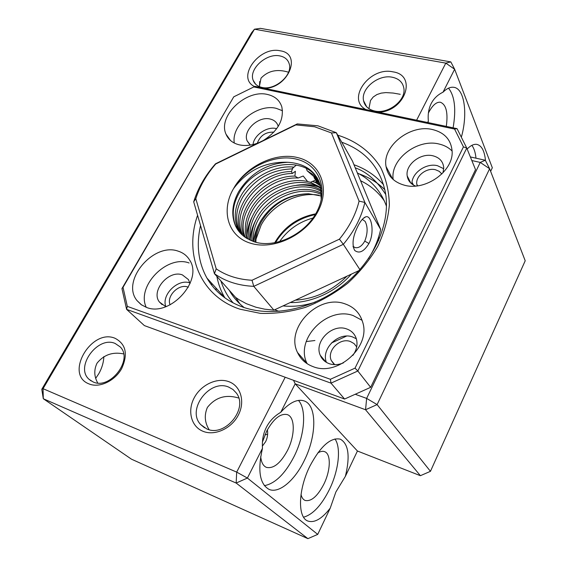 <?xml version="1.0" encoding="UTF-8"?>
<svg xmlns="http://www.w3.org/2000/svg" width="567" height="567" viewBox="0 0 567 567"><rect width="100%" height="100%" fill="white"/><g stroke="black" fill="none" stroke-linecap="round" stroke-linejoin="round"><path stroke-width="0.85" d="M417.17 185.877L416.802 184.197C415.427 176.032 426.675 167.343 435.499 169.746L439.198 171.319L441.87 173.984M257.298 143.26C260.161 135.556 265.682 131.856 273.875 132.154M170.114 304.826C166.188 296.187 178.811 283.479 187.727 287.022L188.301 287.235M334.247 364.638L331.248 360.435C326.727 350.512 339.952 337.443 350.342 341.497L354.084 343.595L356.7 346.905M254.548 86.56C235.922 77.814 259.232 45.814 280.226 50.81C302.14 53.624 288.844 87.495 264.931 88.431M261.904 87.41C257.461 86.39 254.548 84.022 253.158 80.301C248.516 69.124 266.568 52.766 279.942 55.935C284.754 56.948 287.83 59.521 289.156 63.66C293.196 74.872 274.945 90.826 261.904 87.41M365.913 109.573C346.012 99.133 369.762 66.403 392.888 71.846C417.546 75.078 405.228 111.472 378.6 112.231M374.581 110.976C368.437 109.502 364.758 106.079 363.553 100.713C360.619 88.601 378.508 74.071 392.385 77.254C399.026 78.721 402.861 82.435 403.881 88.374C406.078 100.458 388.034 114.392 374.581 110.976M202.837 431.225C191.008 426.391 187.216 410.593 194.304 397.63C201.228 384.596 217.296 377.183 229.011 381.733C240.819 386.077 245.383 401.698 238.303 415.15C231.4 428.673 214.553 436.257 202.837 431.225M206.721 428.893L200.683 424.584C186.21 409.672 209.804 378.586 228.77 387.126L232.987 389.501L236.311 393.002C248.743 408.46 224.879 437.689 206.721 428.893M89.005 383.909C64.071 374.56 91.457 327.861 115.165 338.336C126.023 344.169 128.177 354.29 121.621 368.692C114.697 381.123 99.218 388.303 89.005 383.909M93.116 381.931L89.147 379.387C74.575 367.147 97.737 335.551 115.158 343.467L120.197 346.898C133.472 359.563 110.048 390.174 93.116 381.931M259.367 86.638L261.018 78.154C268.092 70.712 277.263 68.735 288.539 72.222M368.926 108.673L370.506 100.501L373.221 97.007L376.927 94.54L381.237 93.116L385.879 92.591L393.137 93.052L400.259 94.306M209.138 429.687C204.694 422.535 204.106 415.122 207.38 407.446C215.453 397.269 225.9 394.143 238.735 398.055M97.751 383.008C94.079 376.538 93.838 369.932 97.014 363.206C103.811 354.758 112.67 351.653 123.599 353.907M416.617 120.19L445.797 63.121L254.463 29.208L43.049 388.678L236.687 472.113L247.403 478.052L262.478 448.313C261.926 440.566 263.237 433.542 266.412 427.242C269.644 420.976 274.414 416.015 280.715 412.337L295.173 383.816L293.529 380.301M262.478 448.313C257.453 470.369 259.651 484.055 269.063 489.385C279.007 493.836 294.67 480.497 304.21 460.688C316.847 435.775 317.159 404.923 304.011 400.883C297.214 398.771 289.453 402.591 280.715 412.337M298.476 400.408C306.882 409.75 304.656 435.584 294.06 456.541C285.073 473.87 275.179 483.58 264.378 485.671M427.646 122.5L428.361 121.097C427.724 114.435 428.673 108.58 431.218 103.513C433.819 98.495 437.745 94.724 443.004 92.201L454.642 69.245L445.797 63.121L450.815 61.902L260.381 28.35L254.463 29.208L251.571 32.78L41.788 389.295L43.049 388.678L43.298 398.721L236.163 483.049L236.687 472.113L285.194 377.246M461.531 136.541C467.945 113.35 464.401 88.324 453.678 87.29C450.333 86.857 446.775 88.495 443.004 92.201M448.54 88.169C454.755 96.121 456.272 109.339 453.104 127.83M446.307 126.406C448.164 112.493 446.158 104.434 440.297 102.216C436.377 101.89 432.522 105.278 428.737 112.379L428.397 113.067M259.686 81.499L259.488 86.687M260.707 456.499C261.238 462.311 263.138 465.939 266.412 467.371C273.528 468.93 280.552 463.296 287.49 450.467C295.159 435.584 295.223 417.099 287.327 414.626C280.537 413.123 273.648 418.652 266.653 431.203L262.443 442.012M267.411 429.765C268.056 433.875 267.482 437.823 265.675 441.594L262.365 446.144M103.853 356.565C103.626 362.405 101.94 368.118 98.807 373.703L95.745 378.26M330.221 508.16L335.877 491.986L345.381 476.323C350.25 456.251 348.563 443.862 340.328 439.17C330.738 437.129 320.61 446.087 309.936 466.046C298.171 489.371 297.377 517.494 307.838 521.023C314.43 523.171 321.893 518.883 330.221 508.16L317.718 534.398L247.403 478.052L236.163 483.049L307.895 538.65L131.459 459.171L43.298 398.721L41.788 389.295M334.941 438.936C341.32 447.632 338.733 470.39 329.505 489.314C321.524 505.289 312.878 514.581 303.572 517.189M267.61 434.435L265.009 434.719M301.013 494.459C301.764 497.599 303.132 499.591 305.117 500.448C311.276 501.731 317.534 496.288 323.885 484.119C330.703 470.376 331.163 453.777 324.572 451.644C322.609 450.921 320.32 451.382 317.711 453.019M485.487 160.61C484.565 150.971 481.695 145.563 476.882 144.394C473.899 143.926 470.653 145.464 467.144 149.015M471.872 145.358C474.04 148.228 475.415 152.502 475.982 158.186M331.383 343.028L346.557 336.089M413.492 185.076L412.032 182.305M355.814 394.483L366.643 398.403L480.235 162.417L471.829 160.539M485.309 160.263L489.619 168.732L525.212 260.777L430.452 471.326L377.105 404.597L365.559 409.75L420.395 475.699L357.43 451.013L295.173 383.816L365.559 409.75L366.643 398.403L377.105 404.597L489.619 168.732L480.235 162.417L485.309 160.263L470.362 156.939M357.43 451.013L345.381 476.323M490.625 171.333L492.319 167.768L454.642 69.245L450.815 61.902M428.361 121.097L427.972 122.564M317.718 534.398L307.895 538.65M430.452 471.326L420.395 475.699M391.84 177.499L390.167 176.287M200.541 225.538C196.125 244.76 198.259 262.28 206.948 278.092C214.921 291.842 227.154 301.609 243.654 307.399C273.592 317.548 314.324 308.703 344.389 284.45C374.461 260.189 390.521 223.348 385.581 193.375C380.535 168.009 365.921 150.957 341.752 142.218M443.04 172.793L443.727 167.492C443.033 161.411 439.453 157.52 432.982 155.812C420.764 152.573 405.221 164.657 407.191 175.883C407.928 180.646 410.706 184.034 415.526 186.04M411.947 184.055C411.337 173.219 426.044 162.658 437.497 165.713L443.748 168.725M278.213 126.434L278.007 125.725C276.774 122.245 274.187 120.02 270.239 119.056C258.46 115.796 242.563 130.729 247.134 140.836L250.38 145.081M253.01 144.557C254.016 135.045 267.1 126.115 276.377 128.596M190.03 283.635L188.457 279.588L182.397 274.903C168.782 269.545 150.482 290.999 159.433 302.02L164.855 306.024L166.422 306.456M165.684 306.279C161.524 294.45 178.116 278.468 189.867 282.905M352.865 355.417C356.728 349.967 357.883 344.41 356.338 338.754C354.736 333.906 351.483 330.625 346.586 328.91C332.177 323.388 313.87 341.618 320.256 355.268C321.978 359.301 324.969 362.107 329.229 363.681C333.765 365.191 338.485 364.928 343.411 362.887M326.436 362.391C320.766 348.84 338.605 331.567 352.596 336.961L356.345 338.782M197.585 215.29C183.772 254.434 200.286 296.215 239.933 309.185L260.324 313.36C275.009 313.884 290.013 311.9 305.337 307.392C320.461 301.481 334.573 293.444 347.663 283.294C359.811 272.146 369.854 259.821 377.785 246.319C384.277 232.484 388.14 218.671 389.359 204.878C389.033 191.448 386.198 179.115 380.854 167.882C371.229 152.126 356.168 140.892 337.755 135.187M432.515 129.545C410.182 123.967 382.073 146.258 386.042 166.5C387.807 176.025 393.945 182.269 404.462 185.218C425.505 191.292 453.813 171.007 452.105 151.077C451.07 139.737 444.535 132.558 432.515 129.545M393.2 179.526C389.94 159.625 417.22 138.44 438.886 143.983C444.216 145.173 448.625 147.526 452.105 151.035M263.499 140.389C278.156 130.835 284.251 119.623 281.792 106.766C279.637 100.281 274.903 96.199 267.596 94.505C246.206 88.906 217.515 116.115 226.02 134.195C228.303 139.574 232.619 143.097 238.969 144.762C245.15 146.194 251.776 145.492 258.843 142.657M234.313 143.061C230.975 124.967 257.205 103.336 276.278 108.354L282.522 110.749M178.329 251.216C153.607 241.847 120.495 281.019 137.086 300.666L141.162 304.649L146.357 307.357C169.944 317.421 203.581 280.296 189.64 260.083C187.053 255.774 183.283 252.818 178.329 251.216M146.251 307.321C136.087 286.271 167.01 254.562 189.116 262.982M344.722 303.763C318.278 294.011 285.073 327.917 297.491 352.468C300.602 359.195 305.79 363.908 313.048 366.615C337.457 376.772 370.754 347.061 362.774 322.481C360.045 313.14 354.028 306.903 344.722 303.763M307.144 363.709L307.009 363.419C294.677 339.179 327.18 305.868 353.227 315.599L362.115 320.341M211.611 283.209L211.746 285.258M253.761 86.921L454.564 129.056L463.437 146.874L355.027 368.139L330.398 379.288L127.313 306.378L123.025 287.327L233.753 96.829L255.008 86.354L457.052 128.652L466.754 148.058L475.529 169.653L370.655 387.332L344.587 399.033L144.379 325.593L126.604 309.362L330.986 383.136L357.834 371.002L370.655 387.332M127.313 306.378L126.604 309.362L121.948 288.596L233.753 96.829M463.437 146.874L466.754 148.058L357.834 371.002L355.027 368.139M344.587 399.033L330.986 383.136L330.398 379.288M121.948 288.596L123.025 287.327M454.564 129.056L457.052 128.652M319.044 195.239C298.029 191.221 271.841 204.829 261.111 225.12L255.993 239.253M229.238 290.269C233.002 296.959 237.991 302.728 244.214 307.583M239.898 303.898L235.737 297.512M274.57 309.837L279.226 311.368M378.593 240.656L378.692 236.808M283.018 305.911C293.493 307.009 304.252 305.748 315.28 302.112M358.032 271.685L358.798 270.679M386.488 206.331C381.166 191.355 371.456 180.214 357.352 172.921M360.562 180.717C370.435 185.452 378.387 192.227 384.419 201.051M362.299 219.358L365.084 221.35C367.884 226.665 367.785 233.25 364.779 241.11C361.916 246.057 358.734 248.233 355.24 247.637L353.347 246.602M380.655 229.437L352.433 161L336.344 132.713L317.924 125.824L297.257 123.918L295.854 124.903L314.635 126.767L331.447 132.94L359.088 201.115L364.879 202.447L380.655 229.437C378.465 239.444 374.397 249.197 368.451 258.687M255.915 242.322C255.845 235.454 257.631 228.671 261.267 221.959C272.415 203.922 288.199 194.516 308.611 193.744L321.581 196.054M246.716 238.331C243.853 228.756 245.313 218.805 251.089 208.479C261.748 189.392 287.49 176.784 307.612 181.56L310.397 182.283L320.915 187.535M321.142 188.719C301.148 174.197 265.576 186.564 252.45 210.286C246.992 219.868 245.433 229.429 247.779 238.983M321.496 191.596C301.098 179.42 268.163 192.007 255.646 214.517C250.812 222.966 249.069 231.577 250.416 240.351M249.274 239.798C247.467 230.946 249.14 221.924 254.299 212.731C266.929 189.541 301.446 177.358 321.376 190.37M321.609 194.601C301.12 184.7 270.686 197.38 258.8 218.699C254.604 226.035 252.747 233.632 253.251 241.499M252.024 241.039C251.117 233.044 252.939 225.014 257.475 216.934C269.481 194.942 301.396 182.617 321.595 193.319M254.994 242.059C254.831 235.022 256.702 228.033 260.607 221.087C271.99 203.333 287.993 194.219 308.611 193.744M307.612 181.56L303.225 176.018L298.129 178.017L294.939 176.096L295.364 171.284L292.324 173.502L291.466 171.56L292.891 167.782M293.99 167.152C274.853 164.791 251.174 177.747 241.209 195.395C234.731 206.799 233.526 217.756 237.594 228.26L239.04 230.082C234.929 219.805 236.127 208.869 242.626 197.266C254.385 179.2 270.799 169.746 291.877 168.909L296.35 165.061M287.944 162.297C265.576 161.446 247.425 170.249 233.491 188.705C220.506 210.74 228.069 236.956 250.947 243.342C273.464 250.38 305.62 235.262 317.91 211.519C330.547 187.875 320.376 162.835 297.774 157.626C275.512 151.793 245.603 166.4 233.491 188.705C246.007 166.967 275.725 153.111 297.654 159.476C319.044 165.075 328.626 188.839 317.024 211.413C305.691 234.072 275.491 248.7 254.484 241.903L246.34 238.09C241.358 234.894 237.693 230.684 235.355 225.453C231.067 214.936 232.137 203.737 238.551 191.866C250.331 173.211 266.795 163.353 287.944 162.297C305.152 163.459 316.003 171.262 320.49 185.714L321.234 199.818M273.911 310.142L264.711 309.185L255.958 307.229L246.468 303.728L239.061 299.752L235.638 297.441L214.432 273.677C225.283 281.409 238.402 285.633 253.775 286.349L273.911 310.142L359.06 270.558M317.435 178.286C302.027 153.933 254.781 163.891 239.267 192.815C232.753 204.255 231.534 215.233 235.596 225.758L239.189 231.747M239.04 230.082L241.046 233.831M358.082 225.836C352.858 236.092 351.703 244.278 354.63 250.387C359.187 253.952 363.957 251.663 368.94 243.519C374.907 232.3 371.463 214.553 365.701 216.849C363.213 217.771 360.676 220.761 358.082 225.836M359.896 269.616L343.333 244.32C354.283 231.159 361.462 217.204 364.879 202.447L336.344 132.713L331.447 132.94M339.427 239.154L252.017 280.254L253.775 286.349L343.333 244.32L339.427 239.154C349.222 227.161 355.778 214.482 359.088 201.115M259.261 223.632C256.093 229.337 254.207 235.333 253.598 241.62M255.809 220.116C252.435 226.361 250.6 232.874 250.295 239.65M317.846 186.72C311.049 184.622 303.976 184.133 296.626 185.253M252.336 216.544C249.09 222.711 247.332 229.111 247.063 235.752M315.932 182.602L313.112 181.738M310.397 182.283L315.862 180.015M252.017 280.254C238.14 279.481 226.205 275.668 216.211 268.829L195.813 198.663C199.839 186.245 206.466 174.693 215.701 164.005L295.854 124.903M320.553 185.948L315.805 182.687L316.407 180.419M195.813 198.663L193.694 201.802C197.961 188.131 205.233 175.465 215.503 163.806L297.257 123.918M306.407 168.576L307.108 170.752L318.697 180.731M314.231 176.394L314.061 177.684L315.443 179.725L319.738 183.29M316.705 180.646L315.805 182.687M193.694 201.802L214.432 273.677L216.211 268.829M320.235 184.814L316.244 181.773M307.108 170.752L313.324 174.7L318.193 179.689M242.201 234.944L241.01 232.555C228.919 207.728 260.203 171.284 291.466 171.56M298.129 178.017C267.085 176.011 234.199 211.824 245.334 237.424M242.449 234.348C230.67 210.173 260.508 173.559 292.324 173.502M294.939 176.096C263.414 175.522 233.051 211.498 244.051 235.985M319.327 182.198L314.061 177.684M306.208 341.561L314.926 340.519M222.214 295.854L221.917 294.528M279.481 241.769C287.795 229.784 298.979 221.867 313.034 218.019M315.706 213.837C297.654 217.31 283.968 226.984 274.655 242.867M216.87 276.413C218.295 283.982 220.91 291.041 224.716 297.597L224.865 297.859M353.985 164.756C365.843 168.945 375.73 175.65 383.646 184.87L383.455 184.651M355.247 167.818C366.707 171.872 376.878 180.788 385.766 194.552M359.138 173.871C369.096 177.351 377.686 182.652 384.901 189.775M233.32 303.04C227.984 297.207 223.837 289.829 220.882 280.906M318.229 181.887L314.153 182.035M290.269 302.537C306.386 303.125 332.453 295.506 351.42 274.109M364.779 241.117L368.94 243.519M417.61 185.82L416.802 184.197M334.7 364.652L331.248 360.435M255.639 84.214L253.158 80.301M366.651 106.773L363.553 100.713M204.602 427.83L200.683 424.584M91.23 380.974L89.147 379.387M215.949 287.972L216.14 290.325M225.113 298.036L206.948 278.092M410.834 183.098L407.191 175.883M249.678 144.514L247.134 140.836M162.127 304.649L159.433 302.02M325.905 362.058L320.256 355.268M392.647 179.03L386.042 166.5M230.542 140.531L226.02 134.195M141.736 305.046L137.086 300.666M307.009 363.419L297.491 352.468M315.259 214.595C297.951 218.295 284.684 227.665 275.463 242.711M346.997 276.164C332 290.892 314.784 298.894 295.357 300.177M353.021 246.312L354.63 250.387M363.036 218.571L365.701 216.849M241.01 232.555L242.442 234.348"/></g></svg>
